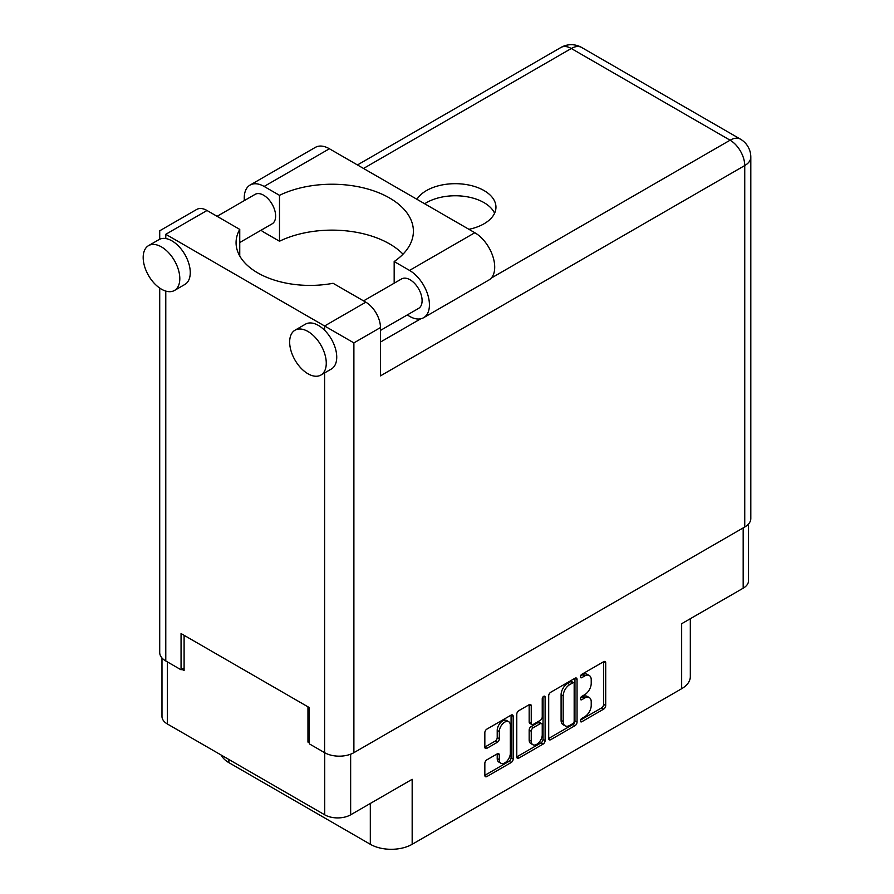 <?xml version="1.0" encoding="UTF-8"?>
<svg xmlns="http://www.w3.org/2000/svg" width="894" height="894" viewBox="0 0 894 894"><rect width="100%" height="100%" fill="white"/><g stroke="black" fill="none" stroke-linecap="round" stroke-linejoin="round"><path stroke-width="1.34" d="M508.697 721.704L506.596 720.497A7.767 4.481 120 0 0 502.719 720.877A7.767 4.481 120 0 0 497.22 730.398L499.31 731.605A7.767 4.481 120 0 1 504.808 722.095A7.767 4.481 120 0 1 508.697 721.704A7.767 4.481 120 0 1 510.306 725.257L510.306 753.363A7.767 4.481 120 0 1 506.909 761.185A7.767 4.481 120 0 1 500.919 763.264A7.767 4.481 120 0 1 499.31 759.71L499.31 755.028A2.905 1.676 120 0 0 498.718 753.698A2.905 1.676 120 0 0 497.265 753.843L486.884 759.822A2.905 1.676 120 0 0 484.839 763.387L484.839 775.366A2.905 1.676 120 0 0 485.442 776.696A2.905 1.676 120 0 0 486.884 776.551L511.122 762.56A2.905 1.676 120 0 0 513.178 758.995L513.178 716.306A2.905 1.676 120 0 0 512.575 714.976A2.905 1.676 120 0 0 511.122 715.122L486.884 729.113A2.905 1.676 120 0 0 484.839 732.678L484.839 747.138A2.905 1.676 120 0 0 485.442 748.468A2.905 1.676 120 0 0 486.884 748.323L497.265 742.333A2.905 1.676 120 0 0 499.31 738.779L499.31 731.605M543.675 696.325L545.116 697.164A2.034 1.173 120 0 0 544.692 696.225A2.034 1.173 120 0 0 543.675 696.325A2.034 1.173 120 0 0 542.245 698.817L542.245 716.843A2.905 1.676 120 0 1 540.188 720.396L533.305 724.375A2.905 1.676 120 0 1 531.852 724.52A2.905 1.676 120 0 1 531.248 723.19L531.248 705.88A2.905 1.676 120 0 0 530.645 704.55A2.905 1.676 120 0 0 529.203 704.684L531.248 705.88M548.704 695.8L548.704 738.489A2.905 1.676 120 0 0 549.307 739.819A2.905 1.676 120 0 0 550.76 739.673L574.998 725.682A2.905 1.676 120 0 0 577.055 722.117L577.055 679.429A2.905 1.676 120 0 0 576.451 678.099A2.905 1.676 120 0 0 574.998 678.244L550.76 692.235A2.905 1.676 120 0 0 548.704 695.8M584.654 716.787L581.826 718.418A2.034 1.173 120 0 0 580.497 720.206A2.034 1.173 120 0 0 580.809 721.838A2.034 1.173 120 0 0 581.826 721.737L603.651 709.132A2.905 1.676 120 0 0 605.707 705.578L605.707 662.89A2.905 1.676 120 0 0 605.104 661.56A2.905 1.676 120 0 0 603.651 661.705L581.826 674.299A2.034 1.173 120 0 0 580.497 676.099A2.034 1.173 120 0 0 580.809 677.73A2.034 1.173 120 0 0 581.826 677.63L584.654 675.998A9.298 5.364 120 0 1 589.302 675.529A9.298 5.364 120 0 1 591.225 679.786L591.225 683.34A9.298 5.364 120 0 1 584.654 694.727L581.826 696.359A2.034 1.173 120 0 0 580.497 698.147A2.034 1.173 120 0 0 580.809 699.779A2.034 1.173 120 0 0 581.826 699.678L584.654 698.046A9.298 5.364 120 0 1 589.302 697.588A9.298 5.364 120 0 1 591.225 701.846L591.225 705.4A9.298 5.364 120 0 1 584.654 716.787M516.777 756.883L540.971 742.903L543.06 744.121A2.905 1.676 120 0 0 545.116 740.556L545.116 697.164M543.06 744.121L518.822 758.112A2.905 1.676 120 0 1 517.369 758.257A2.905 1.676 120 0 1 516.777 756.927L516.777 714.239A2.905 1.676 120 0 1 518.822 710.674L529.203 704.684M228.864 759.487L228.864 762.638L370.317 844.294A29.591 17.087 0 0 0 412.168 844.294L681.664 688.704A29.591 17.087 0 0 0 690.324 676.624L690.324 618.704M681.664 688.704L681.664 623.71L743.182 588.196A18.349 10.594 0 0 0 748.546 580.709L748.546 523.985M161.982 657.95L161.982 716.485A18.349 10.594 0 0 0 167.357 723.972L324.701 814.814A18.349 10.594 0 0 0 350.649 814.814L412.168 779.3L412.168 844.294M228.864 762.638A29.591 17.087 180 0 1 221.276 755.106M309.324 741.305L307.961 742.098L309.324 742.88M307.961 742.098L307.961 706.819M181.895 669.315L184.097 670.578L184.097 635.31M589.302 697.588L587.202 696.381A9.298 5.364 120 0 0 582.564 696.839L584.654 698.046M580.541 698.002L582.564 696.839M589.302 675.529L587.202 674.322A9.298 5.364 120 0 0 582.564 674.791L584.654 675.998M580.541 675.942L582.564 674.791M580.541 720.061L601.561 707.925A2.905 1.676 120 0 0 603.606 704.371L603.606 661.728M548.704 738.444L572.909 724.475A2.905 1.676 120 0 0 574.954 720.91L574.954 678.267M572.741 723.659A2.034 1.173 120 0 0 574.171 721.167L574.171 683.698A2.034 1.173 120 0 0 573.758 682.77A2.034 1.173 120 0 0 572.741 682.871L569.757 684.592A9.298 5.364 120 0 0 563.186 695.979L563.186 721.592A9.298 5.364 120 0 0 565.109 725.839A9.298 5.364 120 0 0 569.757 725.38L572.741 723.659M573.758 682.77L571.668 681.563A2.034 1.173 120 0 0 570.651 681.664L572.741 682.871M565.109 725.839L563.019 724.632A9.298 5.364 120 0 1 561.097 720.374L561.097 694.761A9.298 5.364 120 0 1 567.668 683.385L570.651 681.664M529.159 704.707L529.159 721.983A2.905 1.676 120 0 0 529.762 723.313L531.852 724.52M543.027 696.884L543.027 739.349L545.116 740.556M531.248 741.148A7.767 4.481 120 0 0 532.858 744.713A7.767 4.481 120 0 0 538.847 742.623A7.767 4.481 120 0 0 542.245 734.812L542.245 724.911A2.905 1.676 120 0 0 541.641 723.581A2.905 1.676 120 0 0 540.188 723.715L533.305 727.694A2.905 1.676 120 0 0 531.248 731.247L531.248 741.148L529.159 739.941A7.767 4.481 120 0 0 530.768 743.495L532.858 744.713M541.641 723.581L539.54 722.374A2.905 1.676 120 0 0 538.099 722.508L540.188 723.715M529.159 739.941L529.159 730.04A2.905 1.676 120 0 1 531.215 726.487L538.099 722.508M540.971 742.903A2.905 1.676 120 0 0 543.027 739.349M500.919 763.264L498.83 762.057A7.767 4.481 120 0 1 497.22 758.503L497.22 753.865M484.839 747.093L495.164 741.126A2.905 1.676 120 0 0 497.22 737.572L497.22 730.398M484.839 775.321L509.032 761.342A2.905 1.676 120 0 0 511.089 757.788L511.089 715.144M403.026 254.164A81.376 46.98 -0 0 0 279.498 241.235L264.121 232.362A28.116 16.226 60 0 1 260.992 230.261M244.375 200.569A28.116 16.226 60 0 1 244.252 197.932A28.116 16.226 60 0 1 250.074 185.069A28.116 16.226 60 0 1 264.121 186.455L329.405 148.762A28.116 16.226 60 0 0 315.358 147.376L250.074 185.069M326.265 363.188A25.892 14.952 -120 0 0 314.967 337.139A25.892 14.952 -120 0 0 295.02 330.199A25.892 14.952 -120 0 0 289.656 342.056A25.892 14.952 -120 0 0 300.954 368.104A25.892 14.952 -120 0 0 320.912 375.044A25.892 14.952 -120 0 0 326.265 363.188M320.912 375.044L331.372 369.01A25.892 14.952 -120 0 0 336.736 357.153A25.892 14.952 -120 0 0 324.6 330.244A25.892 14.952 -120 0 0 305.48 324.153L295.02 330.199M179.806 278.626A25.892 14.952 -120 0 0 168.497 252.577A25.892 14.952 -120 0 0 148.549 245.638A25.892 14.952 -120 0 0 143.185 257.494A25.892 14.952 -120 0 0 154.483 283.543A25.892 14.952 -120 0 0 174.442 290.483A25.892 14.952 -120 0 0 179.806 278.626M174.442 290.483L184.902 284.437A25.892 14.952 -120 0 0 190.266 272.592A25.892 14.952 -120 0 0 165.781 238.553A25.892 14.952 -120 0 0 159.009 239.592L148.549 245.638M468.903 229.311A40.688 23.49 -0 0 0 484.034 223.791A40.688 23.49 -0 0 0 495.958 207.173A40.688 23.49 -0 0 0 470.836 185.471A40.688 23.49 -0 0 0 426.494 190.567A40.688 23.49 -0 0 0 416.928 199.295M424.672 203.765A40.688 23.49 180 0 1 426.494 202.647A40.688 23.49 180 0 1 465.83 196.568A40.688 23.49 180 0 1 494.583 213.219M217.086 216.314L255.092 194.378A17.02 9.823 60 0 1 268.211 198.926A17.02 9.823 60 0 1 275.631 216.057A17.02 9.823 60 0 1 272.111 223.846L239.748 242.531M363.556 300.876L401.562 278.939A17.02 9.823 60 0 1 414.671 283.487A17.02 9.823 60 0 1 422.102 300.619A17.02 9.823 60 0 1 418.582 308.408L380.464 330.411M279.498 241.235L279.498 195.328L264.121 186.455M159.713 239.234L159.713 230.797L196.646 209.475A20.718 11.957 60 0 1 207.006 210.492L165.781 234.295C157.88 229.736 157.88 229.736 165.781 234.295L353.89 342.894L353.89 752.67A20.718 11.957 180 0 1 324.6 752.67L309.324 743.842L309.324 707.601L181.057 633.555L181.057 669.796L165.781 660.979A20.718 11.957 180 0 1 159.713 652.519L159.713 288.069M324.6 330.244L324.6 325.986L365.814 302.183L333.071 283.286A73.978 42.711 -0 0 1 236.072 242.687A73.978 42.711 -0 0 1 239.748 229.4L207.006 210.492M365.814 302.183A20.718 11.957 60 0 1 380.464 327.55L380.464 375.871L744.747 165.558L744.747 527.002L353.89 752.67M181.057 669.796L184.097 668.041M491.253 278.09L730.096 140.19A20.718 11.957 60 0 1 744.747 165.558A20.718 11.957 180 0 0 750.815 157.098L750.815 518.554A20.718 11.957 180 0 1 744.747 527.002M239.748 255.975L239.748 229.4M394.176 283.197L394.176 261.54L409.541 270.413A28.116 16.226 60 0 1 427.913 295.188A28.116 16.226 60 0 1 423.6 317.716A28.116 16.226 60 0 1 409.541 316.32L407.206 314.967M409.541 270.413L474.826 232.719A28.116 16.226 60 0 1 493.197 257.494A28.116 16.226 60 0 1 488.884 280.023L423.6 317.716M394.176 261.54A81.376 46.98 -0 0 0 413.397 231.211A81.376 46.98 -0 0 0 366.283 188.6A81.376 46.98 -0 0 0 279.498 195.328M474.826 232.719L329.405 148.762M743.182 588.196L743.182 527.907M350.649 814.814L350.649 754.19M167.357 723.972L167.357 661.884M324.701 814.814L324.701 752.726M580.385 698.851L581.826 699.678M580.385 676.792L581.826 677.63M603.651 661.705L605.707 662.89M603.606 704.371L605.707 705.578M601.561 707.925L603.651 709.132M580.385 720.91L581.826 721.737M574.998 678.244L577.055 679.429M574.954 720.91L577.055 722.117M572.909 724.475L574.998 725.682M548.704 738.489L550.76 739.673M567.668 683.385L569.757 684.592M561.097 694.761L563.186 695.979M561.097 720.374L563.186 721.592M516.777 756.927L518.822 758.112M529.159 721.983L531.248 723.19M531.215 726.487L533.305 727.694M529.159 730.04L531.248 731.247M497.265 753.843L499.31 755.028M497.22 758.503L499.31 759.71M497.22 737.572L499.31 738.779M495.164 741.126L497.265 742.333M484.839 747.138L486.884 748.323M511.122 715.122L513.178 716.306M511.089 757.788L513.178 758.995M509.032 761.342L511.122 762.56M484.839 775.366L486.884 776.551M370.317 803.46L370.317 844.294M324.6 752.67L324.6 372.91M165.781 234.295L165.781 238.553M165.781 291.086L165.781 660.979M750.815 157.098A20.718 20.718 0 0 0 740.456 139.162A20.718 11.957 120 0 0 730.096 140.19L571.288 48.499L363.512 168.463M380.464 342.056L420.739 318.8M380.464 327.55L353.89 342.894M560.929 47.471A20.718 11.957 60 0 1 571.288 48.499A20.718 11.957 120 0 1 581.648 47.471A20.718 20.718 0 0 0 560.929 47.471L357.444 164.954M740.456 139.162L581.648 47.471"/></g></svg>
